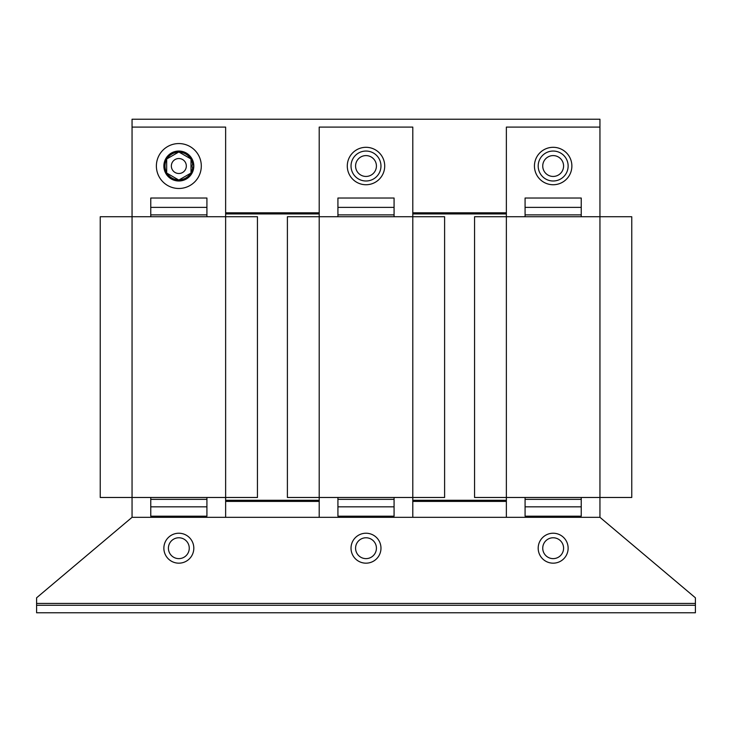<?xml version="1.0" encoding="UTF-8"?>
<svg xmlns="http://www.w3.org/2000/svg" width="732" height="732" viewBox="0 0 732 732"><rect width="100%" height="100%" fill="white"/><g stroke="black" fill="none" stroke-linecap="round" stroke-linejoin="round"><path stroke-width="1.1" d="M178.837 173.502A7.485 7.485 0 0 0 186.331 166.018A7.485 7.485 0 0 0 178.837 158.533A7.485 7.485 0 0 0 171.352 166.018A7.485 7.485 0 0 0 178.837 173.502M193.815 166.018A14.969 14.969 0 0 0 178.837 151.048A14.969 14.969 0 0 0 163.867 166.018A14.969 14.969 0 0 0 178.837 180.996A14.969 14.969 0 0 0 193.815 166.018M201.3 166.018A22.463 22.463 0 0 0 178.837 143.564A22.463 22.463 0 0 0 156.383 166.018A22.463 22.463 0 0 0 178.837 188.481A22.463 22.463 0 0 0 201.3 166.018M568.133 166.018A14.969 14.969 0 0 1 553.163 180.996A14.969 14.969 0 0 1 538.185 166.018A14.969 14.969 0 0 1 553.163 151.048A14.969 14.969 0 0 1 568.133 166.018M542.741 166.018A10.422 10.422 0 0 0 553.163 176.439A10.422 10.422 0 0 0 563.585 166.018A10.422 10.422 0 0 0 553.163 155.596A10.422 10.422 0 0 0 542.741 166.018M571.875 166.018A18.712 18.712 0 0 0 553.163 147.306A18.712 18.712 0 0 0 534.442 166.018A18.712 18.712 0 0 0 553.163 184.739A18.712 18.712 0 0 0 571.875 166.018M380.969 166.018A14.969 14.969 0 0 1 366 180.996A14.969 14.969 0 0 1 351.031 166.018A14.969 14.969 0 0 1 366 151.048A14.969 14.969 0 0 1 380.969 166.018M355.578 166.018A10.422 10.422 0 0 0 366 176.439A10.422 10.422 0 0 0 376.422 166.018A10.422 10.422 0 0 0 366 155.596A10.422 10.422 0 0 0 355.578 166.018M384.712 166.018A18.712 18.712 0 0 0 366 147.306A18.712 18.712 0 0 0 347.288 166.018A18.712 18.712 0 0 0 366 184.739A18.712 18.712 0 0 0 384.712 166.018M168.433 547.582A10.422 10.422 0 0 0 178.224 558.608A10.422 10.422 0 0 0 189.24 548.817A10.422 10.422 0 0 0 179.459 537.791A10.422 10.422 0 0 0 168.433 547.582M177.958 563.146A14.969 14.969 0 0 1 163.895 547.316A14.969 14.969 0 0 1 179.724 533.253A14.969 14.969 0 0 1 193.788 549.082A14.969 14.969 0 0 1 177.958 563.146M542.76 547.582A10.422 10.422 0 0 0 552.541 558.608A10.422 10.422 0 0 0 563.567 548.817A10.422 10.422 0 0 0 553.776 537.791A10.422 10.422 0 0 0 542.76 547.582M552.276 563.146A14.969 14.969 0 0 1 538.212 547.316A14.969 14.969 0 0 1 554.042 533.253A14.969 14.969 0 0 1 568.105 549.082A14.969 14.969 0 0 1 552.276 563.146M380.951 549.082A14.969 14.969 0 0 1 365.112 563.146A14.969 14.969 0 0 1 351.049 547.316A14.969 14.969 0 0 1 366.888 533.253A14.969 14.969 0 0 1 380.951 549.082M355.596 547.582A10.422 10.422 0 0 0 365.387 558.608A10.422 10.422 0 0 0 376.404 548.817A10.422 10.422 0 0 0 366.613 537.791A10.422 10.422 0 0 0 355.596 547.582M225.63 517.323L225.63 497.476L132.053 497.476L132.053 216.736L225.63 216.736L225.63 127.094L132.053 127.094L132.053 216.736L100.238 216.736L100.238 497.476L132.053 497.476L132.053 517.323L36.6 597.797L36.6 612.766L695.4 612.766L695.4 597.797L599.947 517.323L599.947 497.476L631.762 497.476L631.762 216.736L599.947 216.736L599.947 127.094L506.37 127.094L506.37 216.736L599.947 216.736L599.947 497.476L506.37 497.476L506.37 517.323M36.6 605.282L695.4 605.282M178.489 152.174A13.853 13.853 0 0 0 167.024 158.798M191.006 172.642A13.853 13.853 0 0 0 192.672 166.768L191.006 166.768M191.006 159.402A13.853 13.853 0 0 1 192.672 165.267L191.006 165.267M190.659 158.798A13.853 13.853 0 0 0 179.194 152.174M179.194 179.862A13.853 13.853 0 0 0 190.659 173.246M167.024 173.246A13.853 13.853 0 0 0 178.489 179.862M166.676 159.402A13.853 13.853 0 0 0 166.676 172.642M225.63 216.736L257.444 216.736L257.444 497.476L225.63 497.476L225.63 216.736M474.556 216.736L506.37 216.736L506.37 497.476L474.556 497.476L474.556 216.736M412.793 517.323L412.793 127.094L319.207 127.094L319.207 497.476L287.392 497.476L287.392 216.736L444.608 216.736L444.608 497.476L319.207 497.476L319.207 517.323M319.207 500.285L225.63 500.285M225.63 213.936L319.207 213.936M506.37 500.285L412.793 500.285M412.793 213.936L506.37 213.936M178.837 151.972L166.676 159L166.676 173.045L178.837 180.072L191.006 173.045L191.006 159L178.837 151.972M319.207 501.411L225.63 501.411M506.37 501.411L412.793 501.411M506.37 212.811L412.793 212.811M319.207 212.811L225.63 212.811M132.053 127.094L132.053 119.234L599.947 119.234L599.947 127.094M599.947 517.323L132.053 517.323M394.072 506.837L394.072 516.197L337.928 516.197L337.928 506.837L394.072 506.837L394.072 499.352L337.928 499.352L337.928 506.837M394.072 497.476L394.072 499.352M337.928 499.352L337.928 497.476M337.928 216.736L337.928 214.869L394.072 214.869L394.072 216.736M337.928 207.385L337.928 198.024L394.072 198.024L394.072 207.385L337.928 207.385L337.928 214.869M394.072 214.869L394.072 207.385M581.235 506.837L581.235 516.197L525.082 516.197L525.082 506.837L581.235 506.837L581.235 499.352L525.082 499.352L525.082 506.837M581.235 497.476L581.235 499.352M525.082 499.352L525.082 497.476M525.082 216.736L525.082 214.869L581.235 214.869L581.235 216.736M525.082 207.385L525.082 198.024L581.235 198.024L581.235 207.385L525.082 207.385L525.082 214.869M581.235 214.869L581.235 207.385M206.918 506.837L206.918 516.197L150.765 516.197L150.765 506.837L206.918 506.837L206.918 499.352L150.765 499.352L150.765 506.837M206.918 497.476L206.918 499.352M150.765 499.352L150.765 497.476M150.765 216.736L150.765 214.869L206.918 214.869L206.918 216.736M150.765 207.385L150.765 198.024L206.918 198.024L206.918 207.385L150.765 207.385L150.765 214.869M206.918 214.869L206.918 207.385M695.4 603.415L36.6 603.415"/></g></svg>
